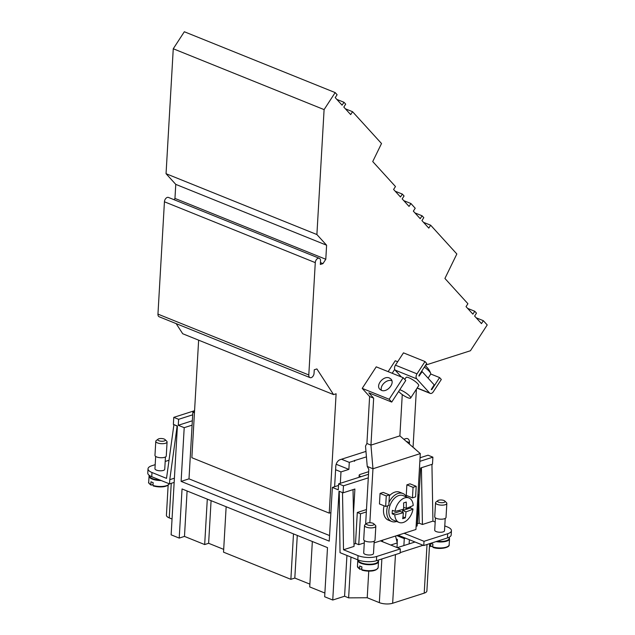 <?xml version="1.0" encoding="UTF-8"?>
<svg xmlns="http://www.w3.org/2000/svg" width="635" height="635" viewBox="0 0 635 635"><rect width="100%" height="100%" fill="white"/><g stroke="black" fill="none" stroke-linecap="round" stroke-linejoin="round"><path stroke-width="0.95" d="M151.987 472.511A13.192 4.762 -176.7 0 1 148.018 468.805L147.78 473.019A13.192 4.762 3.3 0 0 151.749 476.726L151.987 472.511L166.521 478.369L173.927 424.609L173.371 424.378L173.776 417.362L194.564 410.702M192.349 420.775L178.276 425.283L178.625 419.314L192.691 414.806M177.395 426.228L173.927 424.609L177.411 426.014L171.132 534.837L179.213 538.091L182.047 488.95L327.501 547.616L324.668 596.765L332.748 600.027L339.019 491.204L343.059 492.831L343.464 485.807L338.622 483.854L338.272 489.823L332.351 487.434L329.248 541.139L181.11 481.386L189 478.853L192.095 425.148L184.206 427.672L178.276 425.283M148.018 468.805A13.192 4.762 -176.7 0 1 151.765 465.757L155.194 464.661M165.195 461.462L169.013 460.232M165.449 456.978L164.743 469.305A4.897 1.77 -176.7 0 1 161.703 470.749A4.897 1.77 -176.7 0 1 156.432 470.114A4.897 1.77 -176.7 0 1 154.956 468.741L155.662 456.414M158.091 439.158L156.266 440.547A5.651 2.04 3.3 0 0 155.781 441.309L154.972 455.358A5.651 2.04 3.3 0 0 156.67 456.946A5.651 2.04 3.3 0 0 162.758 457.676A5.651 2.04 3.3 0 0 166.267 456.009L167.076 441.968A5.651 2.04 3.3 0 0 166.68 441.15L165.029 439.555A3.77 1.357 3.3 0 0 164.155 439.039A3.77 1.357 3.3 0 0 158.091 439.158A3.77 1.357 3.3 0 0 158.901 440.73A3.77 1.357 3.3 0 0 163.616 441.119A3.77 1.357 3.3 0 0 165.029 439.555M155.781 441.309A5.651 2.04 3.3 0 0 157.48 442.905A5.651 2.04 3.3 0 0 163.568 443.635A5.651 2.04 3.3 0 0 167.076 441.968M177.117 426.315L169.767 479.679L174.403 478.195M151.749 476.726L169.521 483.894L174.157 482.409M149.463 475.536L149.447 475.813A9.993 3.604 3.3 0 0 152.456 478.623A9.993 3.604 3.3 0 0 159.917 480.02M149.304 475.417A10.366 3.739 3.3 0 0 149.05 476.147A10.366 3.739 3.3 0 0 152.17 479.06A10.366 3.739 3.3 0 0 161.163 480.52M153.035 484.553L151.32 485.1L150.828 484.568L150.987 481.759A10.366 3.739 3.3 0 0 151.987 482.219A10.366 3.739 3.3 0 0 153.146 482.632L152.979 485.434L153.472 485.965A9.612 3.469 3.3 0 0 168.116 484.981M151.32 485.1L150.828 484.568A10.366 3.739 3.3 0 1 148.709 482.116L149.05 476.147M169.291 483.799A10.366 3.739 3.3 0 1 152.979 485.434L153.472 485.965M169.521 483.894L169.767 479.679M181.11 481.386L184.206 427.672M178.625 419.314L173.776 417.362M420.06 457.764L428.038 455.208L432.887 457.16L419.854 461.343M417.433 523.74L420.648 467.979L432.483 464.185L432.887 457.16M343.059 492.831L354.894 489.037L353.465 513.913M354.386 460.621L366.435 456.875M354.909 460.565L354.505 461.312L354.505 460.399M341.511 459.232L349.282 462.367L354.544 460.685M349.282 462.367L348.877 469.392L340.987 471.916L340.328 483.306M413.901 448.032L414.631 448.326M345.408 108.823L352.56 111.704L350.671 114.61L343.805 107.061L345.694 104.164L343.979 102.275L342.09 105.18L335.224 97.631L337.114 94.726L335.169 92.591L184.333 31.75L173.26 48.76L166.052 173.704L316.897 234.545L324.096 109.609L335.169 92.591M316.897 234.545L326.604 245.221L325.795 259.263L322.961 263.612L320.334 264.454L320.532 260.945A3.77 2.405 112 0 0 319.318 258.294A3.77 2.405 112 0 0 315.277 262.628L308.8 374.96A3.77 2.405 112 0 0 310.015 377.619A3.77 2.405 112 0 0 314.055 373.277L314.262 369.768L316.889 368.927L333.558 394.597L182.721 333.748L176.141 323.612M330.898 512.596L329.224 513.128L336.106 393.779L333.558 394.597M365.966 451.398L340.05 459.7A5.651 3.604 112 0 0 335.804 466.233L334.621 486.704M409.361 444.087L409.448 442.643A5.651 3.604 112 0 0 407.614 438.658A5.651 3.604 112 0 0 405.805 438.642L403.82 439.277M416.401 389.199L413.052 447.294M476.21 317.817L483.362 320.699L487.22 324.945L470.432 350.75L425.64 365.093M483.362 320.699L481.473 323.604L474.607 316.055L476.496 313.158L474.782 311.269L472.892 314.174L466.026 306.626L467.916 303.728L444.921 278.455L456.843 253.984L430.673 225.227L428.792 228.116L421.926 220.567L423.807 217.678L422.084 215.789L420.203 218.686L413.337 211.137L415.219 208.248L410.932 203.525L409.051 206.423L402.177 198.874L404.066 195.985L402.344 194.096L400.463 196.993L393.597 189.444L395.478 186.547L372.729 161.552L381.516 143.526L352.56 111.704M336.82 99.393L343.979 102.275M423.537 222.345L430.673 225.227M395.216 191.222L402.344 194.096M403.796 200.652L410.932 203.525M414.957 212.916L422.084 215.789M467.63 308.388L474.782 311.269M310.015 377.619L159.179 316.77A3.77 2.405 -68 0 1 157.956 314.119L308.8 374.96M326.604 245.221L175.768 184.372L166.052 173.704M325.795 259.263L174.958 198.414L175.768 184.372M174.109 199.715L174.958 198.414M322.961 263.612L320.437 262.596M157.956 314.119L164.433 201.787A3.77 2.405 -68 0 1 168.473 197.445L319.318 258.294M324.096 109.609L173.26 48.76M198.636 340.169L191.857 457.716L329.224 513.128M348.877 469.392L336.169 464.264M194.445 412.806L192.842 412.155L194.516 411.623M340.987 471.916L335.597 469.741M361.124 476.647L360.299 476.314A3.77 1.357 -176.7 0 1 359.164 475.25A3.77 1.357 -176.7 0 1 360.235 474.385L368.657 471.686M355.505 543.576L357.299 512.485L366.466 509.548M365.617 524.288L368.792 469.305L367.244 466.455L365.514 446.072L366.911 443.492L369.618 396.526L362.212 388.382L376.237 366.839L403.177 377.706L405.749 380.532L391.724 402.074L389.152 399.248L403.177 377.706M353.036 489.633L354.036 546.402L343.519 549.767L358.045 555.633A13.192 4.762 3.3 0 0 376.674 556.482L400.352 548.902L380.413 540.861L415.925 529.487L420.299 453.588L399.883 435.856L402.265 394.581M369.618 396.526L373.658 398.153L370.951 445.119L372.959 468.757L420.299 453.588M367.244 466.455L372.959 468.757L369.848 522.716M380.413 540.861L374.102 542.885M416.219 486.323L410.019 483.83L406.868 484.838L406.257 495.371L412.456 497.864L415.608 496.856L416.219 486.323L413.06 487.339L412.456 497.864M389.414 494.911L383.222 492.411L380.063 493.427L379.46 503.952L385.651 506.452L388.81 505.444L389.414 494.911L386.263 495.919L385.651 506.452M399.883 435.856L370.951 445.119L366.911 443.492M392.184 373.269L394.724 369.372M373.658 398.153L368.832 392.843L391.724 402.074M425.006 361.545L416.997 373.856L395.446 365.165L403.463 352.854L425.006 361.545L426.728 363.434L419.116 375.126A0.754 0.484 -68 0 0 419.052 376.126L422.164 371.626L434.173 384.834L431.244 389.517A0.754 0.484 -68 0 0 431.99 389.279L431.427 389.057M388.144 371.642L395.224 360.759L397.677 361.752M421.553 371.38L422.164 371.626M395.446 365.165A3.77 2.405 112 0 0 395.16 370.134L401.399 376.992M416.997 373.856A3.77 2.405 112 0 0 416.711 378.825L429.585 392.97A3.77 2.405 112 0 0 430.181 393.39A3.77 2.405 112 0 0 433.3 391.779L441.317 379.468L439.603 377.579L430.736 374.007M404.757 379.444L406.059 377.444A7.541 1.707 33.1 0 1 408.948 377.785A7.541 1.707 33.1 0 1 415.854 381.968A7.541 1.707 33.1 0 1 418.695 385.667L410.647 398.034A7.541 1.707 -146.9 0 0 407.805 394.335A7.541 1.707 -146.9 0 0 400.899 390.152A7.541 1.707 -146.9 0 0 399.748 389.755M398.661 391.422A7.541 1.707 -146.9 0 0 407.765 397.7A7.541 1.707 -146.9 0 0 410.647 398.034M439.603 377.579L431.99 389.279M391.898 380.802C387.207 378.658 379.73 385.461 381.421 390.334M389.382 378L390.954 379.079C395.28 383.254 386.985 392.978 381.365 390.311L379.793 389.223C375.468 385.048 383.762 375.333 389.382 378M362.212 388.382L389.152 399.248M428.093 378.142L430.649 374.205A11.311 2.556 -146.9 0 0 430.657 373.34A11.311 2.556 -146.9 0 0 424.339 367.101M426.966 367.403A17.804 13.113 137.7 0 1 428.45 369.062A17.804 13.113 137.7 0 1 428.474 369.102A16.2 10.327 112 0 0 427.101 367.586A17.804 13.113 -42.3 0 0 425.45 365.768A17.867 17.867 0 0 0 425.291 365.633M395.534 536.019L397.264 542.949L396.994 547.545M382.778 541.814L382.381 540.226M397.264 542.949L390.763 545.036M404.09 533.273L424.021 541.314L447.691 533.733A13.192 4.762 3.3 0 0 451.437 530.693A13.192 4.762 3.3 0 0 447.469 526.979L444.778 525.899M435.189 522.026L432.935 521.121L422.418 524.494L419.171 523.184L417.258 523.796M417.925 494.689L418.917 495.086L417.131 525.978L416.108 526.304M445.214 518.43L444.5 530.757A4.897 1.77 -176.7 0 1 441.46 532.209A4.897 1.77 -176.7 0 1 436.189 531.566A4.897 1.77 -176.7 0 1 434.713 530.193L435.427 517.866M364.284 542.909L358.751 544.679L355.783 543.489L353.997 544.06M374.198 541.179L373.491 553.506A4.897 1.77 -176.7 0 1 370.451 554.958A4.897 1.77 -176.7 0 1 365.181 554.315A4.897 1.77 -176.7 0 1 363.704 552.942L364.411 540.615M437.848 500.61L436.023 502.007A5.651 2.04 3.3 0 0 435.539 502.769L434.729 516.811A5.651 2.04 3.3 0 0 436.435 518.398A5.651 2.04 3.3 0 0 442.516 519.136A5.651 2.04 3.3 0 0 446.024 517.461L446.834 503.42A5.651 2.04 3.3 0 0 446.437 502.603L444.786 501.015A3.77 1.357 3.3 0 0 443.921 500.499A3.77 1.357 3.3 0 0 437.848 500.61A3.77 1.357 3.3 0 0 438.658 502.182A3.77 1.357 3.3 0 0 443.373 502.579A3.77 1.357 3.3 0 0 444.786 501.015M435.539 502.769A5.651 2.04 3.3 0 0 437.245 504.357A5.651 2.04 3.3 0 0 443.325 505.095A5.651 2.04 3.3 0 0 446.834 503.42M373.777 523.764L375.428 525.351A5.651 2.04 -176.7 0 1 375.825 526.169L375.015 540.21A5.651 2.04 -176.7 0 1 371.507 541.885A5.651 2.04 -176.7 0 1 365.419 541.147A5.651 2.04 -176.7 0 1 363.72 539.559L364.53 525.518A5.651 2.04 -176.7 0 1 365.014 524.756L366.839 523.359A3.77 1.357 -176.7 0 1 372.904 523.248A3.77 1.357 -176.7 0 1 373.777 523.764A3.77 1.357 -176.7 0 1 372.364 525.328A3.77 1.357 -176.7 0 1 367.649 524.931A3.77 1.357 -176.7 0 1 366.839 523.359M375.825 526.169A5.651 2.04 -176.7 0 1 372.316 527.844A5.651 2.04 -176.7 0 1 366.228 527.106A5.651 2.04 -176.7 0 1 364.53 525.518M406.868 484.838L413.06 487.339M380.063 493.427L386.263 495.919M366.331 511.929L360.529 513.794L358.751 544.679M418.917 495.086L417.886 495.419M343.519 549.767L342.511 492.609L339.852 491.538M339.265 491.728L340.027 552.672L357.799 559.84L358.045 555.633M422.418 524.494L421.418 467.733M432.935 521.121L431.935 464.36M418.767 500.547L419.171 523.184M357.299 512.485L360.529 513.794M400.352 548.902L400.106 553.109L376.436 560.697A13.192 4.762 -176.7 0 1 357.799 559.84M378.206 560.126L378.142 561.173A9.993 3.604 -176.7 0 1 371.951 564.126A9.993 3.604 -176.7 0 1 361.204 562.824A9.993 3.604 -176.7 0 1 358.196 560.022L358.196 559.999M378.182 560.522A10.366 3.739 -176.7 0 1 378.5 561.546A10.366 3.739 -176.7 0 1 372.07 564.61A10.366 3.739 -176.7 0 1 360.918 563.261A10.366 3.739 -176.7 0 1 357.799 560.348A10.366 3.739 -176.7 0 1 357.91 559.887M361.783 568.754L360.069 569.301L359.577 568.769L359.735 565.96A10.366 3.739 3.3 0 0 360.736 566.42A10.366 3.739 3.3 0 0 361.894 566.833L361.728 569.643L362.22 570.174L361.728 569.643A10.366 3.739 -176.7 0 0 372.412 570.5A10.366 3.739 -176.7 0 0 378.158 567.507C376.261 571.111 370.872 572 361.998 570.182M360.069 569.301L359.577 568.769A10.366 3.739 -176.7 0 1 357.457 566.317L357.799 560.348M451.437 530.693L451.191 534.9A13.192 4.762 -176.7 0 1 447.445 537.948L423.775 545.528L398.129 535.186M437.078 541.266A9.993 3.604 3.3 0 0 449.159 538.424L449.231 537.21M436.015 541.607A10.366 3.739 3.3 0 0 449.517 538.797A10.366 3.739 3.3 0 0 449.191 537.774M430.847 543.266A10.366 3.739 3.3 0 0 431.744 543.671A10.366 3.739 3.3 0 0 432.903 544.084L432.737 546.894L433.229 547.426A9.612 3.469 3.3 0 0 447.873 546.433M433.006 547.426C439.476 549.775 449.953 547.695 449.167 544.759A10.366 3.739 3.3 0 1 443.428 547.751A10.366 3.739 3.3 0 1 432.737 546.894L433.229 547.426M432.792 546.005L431.078 546.552L430.586 546.021L430.744 543.298M431.078 546.552L430.586 546.021A10.366 3.739 3.3 0 1 429.522 545.346M423.775 545.528L424.021 541.314M396.811 535.607L404.281 538.615L405.59 538.194M332.351 487.434L338.526 485.45M368.506 474.281L338.622 483.854M329.573 535.559L189 478.853M192.095 425.148L192.842 412.155M396.272 538.98L397.343 539.409L397.161 542.544M404.281 538.615L403.876 545.568M368.3 477.853L343.464 485.807M415.02 541.996L397.304 547.672M423.1 545.259L400.137 552.617M297.275 535.424L294.815 578.064L290.87 579.326L293.489 533.9M312.341 541.504L309.721 586.931L324.882 593.042M309.888 584.136L294.815 578.064M211.082 500.658L208.621 543.29L204.676 544.56L207.296 499.134M226.147 506.738L223.528 552.164L290.87 579.326M223.695 549.37L208.621 543.29M187.095 490.982L184.475 536.408L204.676 544.56M409.377 539.718L409.138 543.885M168.14 485.267L166.418 515.247A9.422 3.397 3.3 0 0 169.251 517.89L172.045 519.025M179.213 538.091L184.475 536.408M332.748 600.027L344.583 596.233L348.623 597.86L367.22 597.749L379.341 602.639A9.422 3.397 3.3 0 0 392.652 603.25L424.212 593.138A9.422 3.397 3.3 0 0 426.887 590.963L429.617 543.655M346.932 555.458L344.583 596.233M350.972 557.086L348.623 597.86M368.752 571.175L367.22 597.749M406.519 496.983A15.081 9.612 112 0 0 402.907 493.498A15.081 9.612 112 0 0 398.074 493.443A15.081 9.612 112 0 0 388.985 502.452M387.667 505.809A15.081 9.612 112 0 0 386.747 510.85A15.081 9.612 112 0 0 391.62 521.462A15.081 9.612 112 0 0 396.454 521.525A15.081 9.612 112 0 0 396.645 521.462M402.907 493.498L399.677 492.189A15.081 9.612 112 0 0 394.843 492.133A15.081 9.612 112 0 0 389.366 495.816M384.072 505.817A15.081 9.612 112 0 0 383.508 509.548A15.081 9.612 112 0 0 388.39 520.16L391.62 521.462M406.003 511.85A75.374 51.308 72.2 0 1 405.32 517.858A74.922 27.027 -176.7 0 1 402.693 518.708A75.374 51.308 -107.8 0 0 403.376 512.691A75.374 27.194 -176.7 0 1 394.779 514.866L392.224 513.842A13.192 8.414 -68 0 1 392.43 510.326L394.986 511.358A75.374 27.194 3.3 0 0 403.574 509.183A75.374 51.308 -107.8 0 0 403.606 502.904A74.922 27.027 3.3 0 0 406.233 502.063A75.374 51.308 72.2 0 1 406.209 508.341A75.374 27.194 3.3 0 0 413.202 505.523A13.192 8.414 112 0 0 408.924 497.959L403.027 495.578A13.192 8.414 112 0 0 398.796 495.53A13.192 8.414 112 0 0 389.326 507.714A13.192 8.414 112 0 0 393.152 520.049L399.058 522.43A13.192 8.414 112 0 0 403.281 522.478A13.192 8.414 112 0 0 413.004 509.032A75.374 27.194 -176.7 0 1 406.003 511.85L402.653 510.5L410.448 508L413.004 509.032M408.924 497.959A13.192 8.414 112 0 0 404.701 497.911A13.192 8.414 112 0 0 394.986 511.358M410.615 506.682A13.192 8.414 -68 0 1 410.448 508M406.209 508.341L403.63 507.301M402.542 512.358L402.653 510.5M405.32 517.858L402.947 516.898M403.376 512.691L400.026 511.342L392.224 513.842M394.779 514.866A13.192 8.414 112 0 0 399.058 522.43M164.433 201.787L315.277 262.628M409.448 442.643L406.178 441.325M360.299 476.314L360.259 476.917M416.711 378.825L395.16 370.134M429.585 392.97L417.195 387.977M376.865 569.182A9.612 3.469 -176.7 0 1 362.22 570.174M447.445 537.948L447.691 533.733M376.436 560.697L376.674 556.482M171.244 483.346L169.251 517.89M381.865 558.959L379.341 602.639M395.454 554.601L392.652 603.25M427.022 544.489L424.212 593.138M169.41 483.306C167.513 486.902 162.131 487.791 153.249 485.973M151.043 485.084C148.923 483.529 148.145 482.536 148.709 482.116M359.045 477.314L359.164 475.25M430.181 393.39L417.108 388.12M430.657 373.34A17.867 17.867 0 0 0 428.45 369.062M378.5 561.546L378.158 567.507M359.791 569.285L357.457 566.317M449.167 544.759L449.517 538.797M430.8 546.537L429.498 545.663"/></g></svg>
